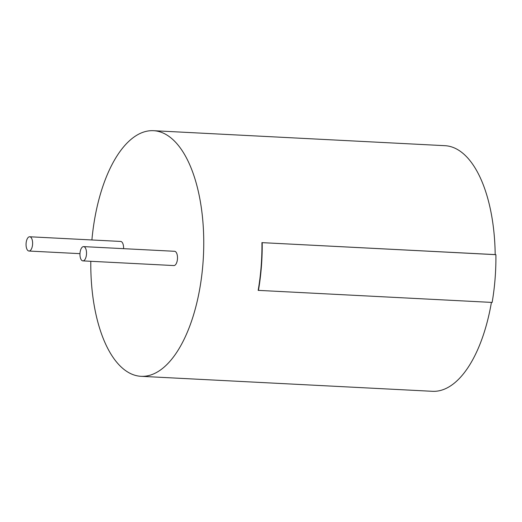 <?xml version="1.0" encoding="UTF-8"?>
<svg xmlns="http://www.w3.org/2000/svg" width="522" height="522" viewBox="0 0 522 522"><rect width="100%" height="100%" fill="white"/><g stroke="black" fill="none" stroke-linecap="round" stroke-linejoin="round"><path stroke-width="0.78" d="M83.611 246.612L174.596 251.291A7.145 3.269 92.9 0 1 177.487 258.592A7.145 3.269 92.9 0 1 173.859 265.561L82.881 260.883A7.145 3.269 -87.1 0 0 86.508 253.914A7.145 3.269 -87.1 0 0 83.611 246.612A7.145 3.269 -87.1 0 0 80.01 253.157A7.145 3.269 -87.1 0 0 82.881 260.883M29.702 236.766A7.145 3.269 -87.1 0 0 26.1 243.311A7.145 3.269 -87.1 0 0 28.964 251.036A7.145 3.269 -87.1 0 0 32.599 244.068A7.145 3.269 -87.1 0 0 29.702 236.766L120.686 241.445A7.145 3.269 92.9 0 1 123.584 248.668M90.802 261.294A122.97 56.206 -87.1 0 0 140.953 376.31A122.97 56.206 -87.1 0 0 203.41 256.393A122.97 56.206 -87.1 0 0 153.592 130.696L445.031 145.69A122.97 56.206 92.9 0 1 495.189 254.638M491.417 302.395A122.97 56.206 92.9 0 1 432.399 391.304L140.953 376.31M153.592 130.696A122.97 56.206 -87.1 0 0 91.898 239.963M258.181 290.363L492.142 302.427A123.564 56.48 92.9 0 0 495.9 254.677L262.201 242.652L495.11 254.599M495.182 254.547L495.9 254.677M258.449 290.408A123.564 56.48 -87.1 0 0 262.207 242.652M261.933 242.606A122.97 56.206 92.9 0 1 258.175 290.356M28.964 251.036L79.977 253.659"/></g></svg>
